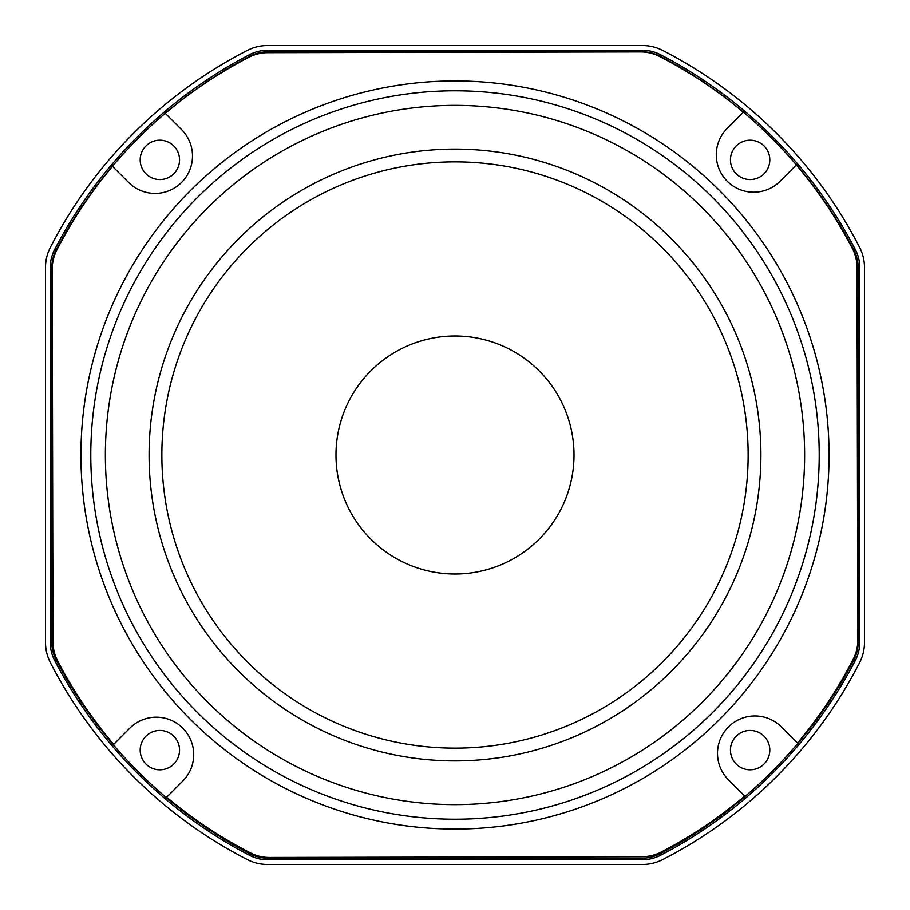 <?xml version="1.0" encoding="UTF-8"?>
<svg xmlns="http://www.w3.org/2000/svg" width="910" height="910" viewBox="0 0 910 910"><rect width="100%" height="100%" fill="white"/><g stroke="black" fill="none" stroke-linecap="round" stroke-linejoin="round"><path stroke-width="1.36" d="M455 105.367A349.633 349.633 0 0 1 804.633 455A349.633 349.633 0 0 1 455 804.633A349.633 349.633 0 0 1 105.367 455A349.633 349.633 0 0 1 455 105.367M455 90.784A364.216 364.216 0 0 1 819.216 455A364.216 364.216 0 0 1 455 819.216A364.216 364.216 0 0 1 90.784 455A364.216 364.216 0 0 1 455 90.784M455 760.908A305.908 305.908 0 0 1 149.092 455A305.908 305.908 0 0 1 455 149.092A305.908 305.908 0 0 1 760.908 455A305.908 305.908 0 0 1 455 760.908M455 748.145A293.145 293.145 0 0 1 161.855 455A293.145 293.145 0 0 1 455 161.855A293.145 293.145 0 0 1 748.145 455A293.145 293.145 0 0 1 455 748.145M455 574.017A119.017 119.017 0 0 1 335.983 455A119.017 119.017 0 0 1 455 335.983A119.017 119.017 0 0 1 574.017 455A119.017 119.017 0 0 1 455 574.017M159.876 730.446A19.69 19.69 0 0 0 140.185 750.124A19.69 19.69 0 0 0 159.876 769.814A19.69 19.69 0 0 0 179.554 750.124A19.69 19.69 0 0 0 159.876 730.446M750.124 730.446A19.69 19.69 0 0 0 730.446 750.124A19.69 19.69 0 0 0 750.124 769.814A19.69 19.69 0 0 0 769.814 750.124A19.69 19.69 0 0 0 750.124 730.446M750.124 140.185A19.69 19.69 0 0 0 730.446 159.876A19.69 19.69 0 0 0 750.124 179.554A19.69 19.69 0 0 0 769.814 159.876A19.69 19.69 0 0 0 750.124 140.185M159.876 140.185A19.69 19.69 0 0 0 140.185 159.876A19.69 19.69 0 0 0 159.876 179.554A19.69 19.69 0 0 0 179.554 159.876A19.69 19.69 0 0 0 159.876 140.185M45.5 642.46A44.101 44.101 0 0 0 50.357 662.594A454.784 454.784 0 0 0 247.406 859.643A44.101 44.101 0 0 0 267.54 864.5L642.46 864.5A44.101 44.101 0 0 0 662.594 859.643A454.784 454.784 0 0 0 859.643 662.594A44.101 44.101 0 0 0 864.5 642.46L864.5 267.54A44.101 44.101 0 0 0 859.643 247.406A454.784 454.784 0 0 0 662.594 50.357A44.101 44.101 0 0 0 642.46 45.5L267.54 45.5A44.101 44.101 0 0 0 247.406 50.357A454.784 454.784 0 0 0 50.357 247.406A44.101 44.101 0 0 0 45.5 267.54L45.5 642.46M855.32 249.499A458.322 458.322 0 0 0 660.501 54.68A39.38 39.38 0 0 0 642.323 50.221L267.676 50.221A39.38 39.38 0 0 0 249.499 54.68A458.322 458.322 0 0 0 54.68 249.499A39.38 39.38 0 0 0 50.221 267.676L50.221 642.323A39.38 39.38 0 0 0 54.68 660.501A458.322 458.322 0 0 0 249.499 855.32A39.38 39.38 0 0 0 267.676 859.779L642.323 859.779A39.38 39.38 0 0 0 660.501 855.32A458.322 458.322 0 0 0 855.32 660.501A39.38 39.38 0 0 0 859.779 642.323L859.779 267.676A39.38 39.38 0 0 0 855.32 249.499L853.921 250.227A456.752 456.752 0 0 0 659.773 56.079A37.799 37.799 0 0 0 642.323 51.802L267.676 51.802A37.799 37.799 0 0 0 250.227 56.079A456.752 456.752 0 0 0 56.079 250.227A37.799 37.799 0 0 0 51.802 267.676L50.221 267.676M780.2 181.17A37.401 37.401 0 0 1 716.284 154.848A37.401 37.401 0 0 1 727.192 128.378L743.311 112.192A447.697 447.697 0 0 0 659.568 56.465A41.348 41.348 0 0 0 640.594 51.893L267.767 52.655A41.348 41.348 0 0 0 248.805 57.307A447.697 447.697 0 0 0 165.29 113.375L181.477 129.493A37.401 37.401 0 0 1 181.59 182.398A37.401 37.401 0 0 1 128.685 182.5L112.499 166.382A447.697 447.697 0 0 0 56.773 250.125A41.348 41.348 0 0 0 52.211 269.098L52.973 641.925A41.348 41.348 0 0 0 57.614 660.876A447.697 447.697 0 0 0 113.682 744.403L129.8 728.205A37.401 37.401 0 0 1 182.705 728.102A37.401 37.401 0 0 1 182.808 781.008L166.689 797.194A447.697 447.697 0 0 0 250.432 852.909A41.348 41.348 0 0 0 269.406 857.482L642.232 856.719A41.348 41.348 0 0 0 661.195 852.078A447.697 447.697 0 0 0 744.71 796.011L728.523 779.893A37.401 37.401 0 0 1 740.535 718.855A37.401 37.401 0 0 1 781.315 726.874L797.501 743.004A447.697 447.697 0 0 0 853.227 659.261A41.348 41.348 0 0 0 857.789 640.276L857.027 267.46A41.348 41.348 0 0 0 852.386 248.498A447.697 447.697 0 0 0 796.318 164.983L780.2 181.17A37.401 37.401 0 0 1 716.284 154.848A37.401 37.401 0 0 1 727.192 128.378M80.933 455.762A374.067 374.067 0 0 0 455.762 829.067A374.067 374.067 0 0 0 829.067 454.238A374.067 374.067 0 0 0 454.238 80.933A374.067 374.067 0 0 0 80.933 455.762M857.789 640.276L857.027 267.46M640.594 51.893L267.767 52.655M52.211 269.098L52.973 641.925A41.348 41.348 0 0 0 57.614 660.876M129.8 728.205A37.401 37.401 0 0 1 182.705 728.102A37.401 37.401 0 0 1 182.808 781.008M269.406 857.482L642.232 856.719M56.079 250.227L54.68 249.499M250.227 56.079L249.499 54.68M267.676 51.802L267.676 50.221M642.323 51.802L642.323 50.221M659.773 56.079L660.501 54.68M859.779 267.676L858.198 267.676A37.799 37.799 0 0 0 853.921 250.227M859.779 642.323L858.198 642.323L858.198 267.676M855.32 660.501L853.921 659.773A37.799 37.799 0 0 0 858.198 642.323M660.501 855.32L659.773 853.921A456.752 456.752 0 0 0 853.921 659.773M642.323 859.779L642.323 858.198A37.799 37.799 0 0 0 659.773 853.921M267.676 859.779L267.676 858.198L642.323 858.198M249.499 855.32L250.227 853.921A37.799 37.799 0 0 0 267.676 858.198M54.68 660.501L56.079 659.773A456.752 456.752 0 0 0 250.227 853.921M51.802 267.676L51.802 642.323A37.799 37.799 0 0 0 56.079 659.773M51.802 642.323L50.221 642.323"/></g></svg>
